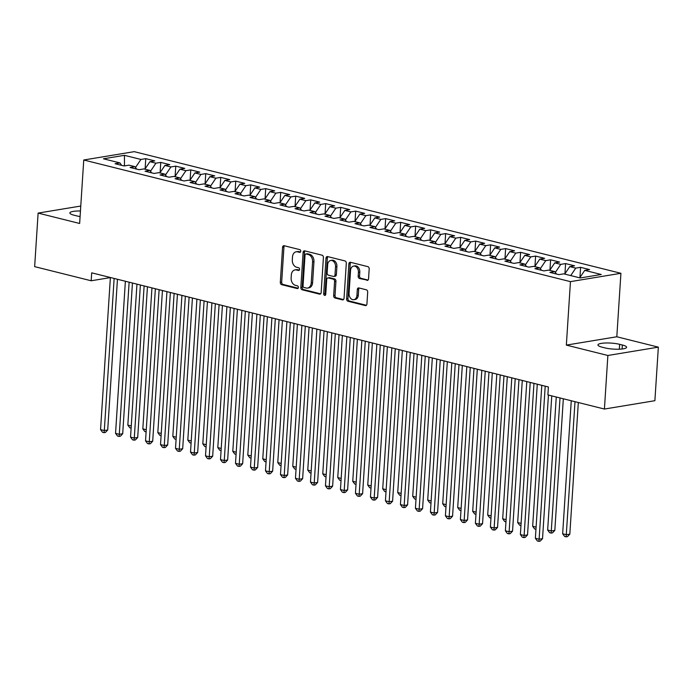 <?xml version="1.0" encoding="UTF-8"?>
<svg xmlns="http://www.w3.org/2000/svg" width="693" height="693" viewBox="0 0 693 693"><rect width="100%" height="100%" fill="white"/><g stroke="black" fill="none" stroke-linecap="round" stroke-linejoin="round"><path stroke-width="1.04" d="M300.753 251.256A1.395 1.022 -99.4 0 0 299.809 249.636L284.173 245.729A1.992 1.464 -99.4 0 0 283.723 245.712A1.992 1.464 -99.4 0 0 282.579 247.306L280.31 282.354A1.992 1.464 -99.4 0 0 281.653 284.667L297.297 288.574A1.395 1.022 -99.4 0 0 297.47 285.854L295.443 285.343A6.376 4.678 -99.4 0 1 291.138 277.936L291.329 275.017A6.376 4.678 -99.4 0 1 295.001 269.898A6.376 4.678 -99.4 0 1 296.439 269.967L298.466 270.469A1.395 1.022 -99.4 0 0 298.64 267.741L296.621 267.238A6.376 4.678 -99.4 0 1 292.307 259.832L292.498 256.912A6.376 4.678 -99.4 0 1 296.171 251.793A6.376 4.678 -99.4 0 1 297.609 251.854L299.636 252.365A1.395 1.022 -99.4 0 0 300.753 251.256M366.952 280.37A1.992 1.464 -99.4 0 0 367.403 280.388A1.992 1.464 -99.4 0 0 368.555 278.785L369.187 268.953A1.992 1.464 -99.4 0 0 367.844 266.64L350.476 262.3A1.992 1.464 -99.4 0 0 350.026 262.283A1.992 1.464 -99.4 0 0 348.882 263.877L346.613 298.926A1.992 1.464 -99.4 0 0 347.955 301.238L365.324 305.578A1.992 1.464 -99.4 0 0 365.774 305.596A1.992 1.464 -99.4 0 0 366.926 304.002L367.688 292.125A1.992 1.464 -99.4 0 0 366.346 289.813L358.913 287.95A1.992 1.464 -99.4 0 0 358.463 287.933A1.992 1.464 -99.4 0 0 357.311 289.527L356.938 295.417A5.336 3.907 -99.4 0 1 353.863 299.697A5.336 3.907 -99.4 0 1 349.064 293.451L350.554 270.383A5.336 3.907 -99.4 0 1 353.621 266.103A5.336 3.907 -99.4 0 1 358.428 272.349L358.177 276.195A1.992 1.464 -99.4 0 0 359.52 278.508L367.827 280.223M607.874 355.483L658.35 347.15L616.813 336.763L566.346 345.105L607.874 355.483L604.417 409.043L547.886 394.915L548.397 386.98L91.693 272.834L91.173 280.769L110.386 277.59M566.346 345.105L570.452 281.635L83.749 159.996L134.225 151.654L620.919 273.293L570.452 281.635M80.769 206.038L38.115 213.089L79.643 223.467L83.749 159.996M38.115 213.089L34.65 266.64L91.173 280.769M323.414 257.519A1.992 1.464 -99.4 0 0 322.072 255.197L304.703 250.857A1.992 1.464 -99.4 0 0 304.253 250.84A1.992 1.464 -99.4 0 0 303.11 252.443L300.84 287.482A1.992 1.464 -99.4 0 0 302.191 289.795L319.551 294.135A1.992 1.464 -99.4 0 0 320.001 294.161A1.992 1.464 -99.4 0 0 321.154 292.559L323.414 257.519M327.59 256.583L344.958 260.923A1.992 1.464 -99.4 0 1 346.301 263.236L344.04 298.276A1.992 1.464 -99.4 0 1 342.888 299.878A1.992 1.464 -99.4 0 1 342.437 299.861L335.005 297.999A1.992 1.464 -99.4 0 1 333.662 295.686L334.58 281.471A1.992 1.464 -99.4 0 0 333.238 279.158L328.3 277.928A1.992 1.464 -99.4 0 0 327.85 277.91A1.992 1.464 -99.4 0 0 326.706 279.504L325.753 294.3A1.395 1.022 -99.4 0 1 323.692 293.789L325.996 258.16A1.992 1.464 -99.4 0 1 327.139 256.557A1.992 1.464 -99.4 0 1 327.59 256.583M145.114 168.815L145.773 158.645L140.93 159.451L124.437 155.327L103.43 158.792L119.924 162.916L115.081 163.721L124.082 165.965L128.924 165.168L134.918 166.666L130.076 167.463L139.068 169.716L143.91 168.91L149.913 170.417L145.071 171.214L154.063 173.458L158.905 172.661L164.908 174.16L160.066 174.965L169.057 177.209L173.9 176.412L179.903 177.91L175.06 178.707L184.052 180.96L188.894 180.154L194.889 181.653L190.047 182.458L199.047 184.702L203.889 183.905L209.884 185.403L205.041 186.2L214.042 188.453L218.884 187.647L224.879 189.154L220.036 189.951L229.036 192.195L233.879 191.398L239.873 192.897L235.031 193.694L244.031 195.946L248.874 195.149L254.868 196.647L250.026 197.444L259.026 199.697L263.868 198.891L269.863 200.39L265.021 201.195L274.012 203.439L278.855 202.642L284.858 204.14L280.015 204.937L289.007 207.19L293.849 206.384L299.852 207.891L295.01 208.688L304.002 210.932L308.844 210.135L314.847 211.634L310.005 212.43L318.997 214.683L323.839 213.886L329.833 215.384L324.991 216.181L333.991 218.434L338.834 217.628L344.828 219.127L339.986 219.932L348.986 222.176L353.828 221.379L359.823 222.877L354.981 223.674L363.981 225.927L368.823 225.121L374.818 226.628L369.975 227.425L378.976 229.669L383.818 228.872L389.812 230.371L384.97 231.167L393.962 233.42L398.813 232.623L404.807 234.121L399.965 234.918L408.957 237.171L413.799 236.365L419.802 237.864L414.96 238.669L423.951 240.913L428.794 240.116L434.797 241.614L429.955 242.411L438.946 244.664L443.789 243.858L449.792 245.365L444.941 246.162L453.941 248.406L458.783 247.609L464.778 249.108L459.935 249.904L468.936 252.157L473.778 251.36L479.773 252.858L474.93 253.655L483.931 255.908L488.773 255.102L494.767 256.601L489.925 257.406L498.925 259.65L503.768 258.853L509.762 260.351L504.92 261.148L513.92 263.401L518.762 262.595L524.757 264.094L519.915 264.899L528.906 267.143L533.749 266.346L539.752 267.844L534.909 268.641L543.901 270.894L548.743 270.097L554.746 271.595L549.904 272.392L558.896 274.645L563.738 273.839L580.232 277.962L601.238 274.489L584.745 270.374L579.703 277.832M145.773 158.645L154.773 160.897L149.931 161.694L155.925 163.193L150.494 171.24M160.109 172.566L160.767 162.396L155.925 163.193M160.767 162.396L169.768 164.639L164.925 165.445L170.92 166.944L165.488 174.982M175.104 176.308L175.762 166.138L170.92 166.944M175.762 166.138L184.762 168.39L179.911 169.187L185.915 170.686L180.483 178.733M190.099 180.059L190.757 169.889L185.915 170.686M190.757 169.889L199.749 172.141L194.906 172.938L200.909 174.437L195.469 182.484M205.093 183.81L205.752 173.64L200.909 174.437M205.752 173.64L214.743 175.883L209.901 176.689L215.904 178.188L210.464 186.226M220.088 187.552L220.746 177.382L215.904 178.188M220.746 177.382L229.738 179.634L224.896 180.431L230.89 181.93L225.459 189.977M235.083 191.303L235.741 181.133L230.89 181.93M235.741 181.133L244.733 183.376L239.891 184.182L245.885 185.681L240.454 193.719M250.069 195.045L250.727 184.875L245.885 185.681M250.727 184.875L259.728 187.127L254.885 187.924L260.88 189.423L255.448 197.47M265.064 198.796L265.722 188.626L260.88 189.423M265.722 188.626L274.723 190.878L269.88 191.675L275.875 193.174L270.443 201.221M280.059 202.547L280.717 192.377L275.875 193.174M280.717 192.377L289.717 194.62L284.875 195.426L290.869 196.925L285.438 204.963M295.053 206.289L295.712 196.119L290.869 196.925M295.712 196.119L304.712 198.371L299.87 199.168L305.864 200.667L300.433 208.714M310.048 210.04L310.707 199.87L305.864 200.667M310.707 199.87L319.698 202.113L314.856 202.919L320.859 204.418L315.419 212.456M325.043 213.782L325.701 203.612L320.859 204.418M325.701 203.612L334.693 205.864L329.851 206.661L335.854 208.16L330.414 216.207M340.038 217.533L340.696 207.363L335.854 208.16M340.696 207.363L349.688 209.615L344.845 210.412L350.849 211.911L345.409 219.958M355.033 221.284L355.691 211.114L350.849 211.911M355.691 211.114L364.683 213.357L359.84 214.163L365.835 215.662L360.403 223.7M370.027 225.026L370.677 214.856L365.835 215.662M370.677 214.856L379.677 217.108L374.835 217.905L380.829 219.404L375.398 227.451M385.013 228.777L385.672 218.607L380.829 219.404M385.672 218.607L394.672 220.85L389.83 221.656L395.824 223.155L390.393 231.193M400.008 232.519L400.667 222.349L395.824 223.155M400.667 222.349L409.667 224.601L404.825 225.398L410.819 226.897L405.388 234.944M415.003 236.27L415.661 226.1L410.819 226.897M415.661 226.1L424.662 228.352L419.819 229.149L425.814 230.648L420.382 238.695M429.998 240.021L430.656 229.851L425.814 230.648M430.656 229.851L439.657 232.094L434.814 232.9L440.809 234.399L435.377 242.437M444.993 243.763L445.651 233.593L440.809 234.399M445.651 233.593L454.643 235.845L449.8 236.642L455.803 238.141L450.363 246.188M459.987 247.514L460.646 237.344L455.803 238.141M460.646 237.344L469.637 239.587L464.795 240.393L470.798 241.892L465.358 249.93M474.982 251.256L475.641 241.086L470.798 241.892M475.641 241.086L484.632 243.338L479.79 244.135L485.793 245.634L480.353 253.681M489.977 255.007L490.635 244.837L485.793 245.634M490.635 244.837L499.627 247.089L494.785 247.886L500.779 249.385L495.348 257.424M504.972 258.758L505.621 248.588L500.779 249.385M505.621 248.588L514.622 250.831L509.779 251.637L515.774 253.136L510.343 261.174M519.958 262.5L520.616 252.33L515.774 253.136M520.616 252.33L529.617 254.582L524.774 255.379L530.769 256.878L525.337 264.925M534.953 266.251L535.611 256.081L530.769 256.878M535.611 256.081L544.611 258.324L539.769 259.13L545.763 260.629L540.332 268.667M549.947 269.993L550.606 259.823L545.763 260.629M550.606 259.823L559.606 262.075L554.764 262.872L560.758 264.371L555.327 272.418M564.942 273.744L565.601 263.574L560.758 264.371M565.601 263.574L574.601 265.826L569.75 266.623L575.753 268.122L570.711 275.58M579.937 277.495L580.595 267.325L575.753 268.122M580.595 267.325L589.587 269.568L584.745 270.374M554.746 271.595L556.462 274.03M539.752 267.844L541.467 270.287M569.75 266.623L564.717 274.081M524.757 264.094L526.472 266.536M554.764 262.872L549.722 270.339M509.762 260.351L511.477 262.786M539.769 259.13L534.727 266.588M494.767 256.601L496.483 259.043M524.774 255.379L519.733 262.846M479.773 252.858L481.488 255.293M509.779 251.637L504.738 259.095M464.778 249.108L466.493 251.55M494.785 247.886L489.743 255.345M449.792 245.365L451.498 247.799M479.79 244.135L474.748 251.602M434.797 241.614L436.512 244.049M464.795 240.393L459.754 247.851M419.802 237.864L421.517 240.306M449.8 236.642L444.759 244.109M404.807 234.121L406.522 236.556M434.814 232.9L429.773 240.358M389.812 230.371L391.528 232.813M419.819 229.149L414.778 236.608M374.818 226.628L376.533 229.062M404.825 225.398L399.783 232.865M359.823 222.877L361.538 225.312M389.83 221.656L384.788 229.114M344.828 219.127L346.543 221.569M374.835 217.905L369.793 225.372M329.833 215.384L331.549 217.819M359.84 214.163L354.799 221.621M314.847 211.634L316.554 214.076M344.845 210.412L339.804 217.871M299.852 207.891L301.568 210.326M329.851 206.661L324.809 214.128M284.858 204.14L286.573 206.575M314.856 202.919L309.814 210.377M269.863 200.39L271.578 202.832M299.87 199.168L294.828 206.635M254.868 196.647L256.583 199.082M284.875 195.426L279.833 202.884M239.873 192.897L241.588 195.339M269.88 191.675L264.839 199.134M224.879 189.154L226.594 191.589M254.885 187.924L249.844 195.391M209.884 185.403L211.599 187.838M239.891 184.182L234.849 191.64M194.889 181.653L196.604 184.095M224.896 180.431L219.854 187.898M179.903 177.91L181.618 180.345M209.901 176.689L204.859 184.147M164.908 174.16L166.623 176.602M194.906 172.938L189.865 180.397M149.913 170.417L151.628 172.852M179.911 169.187L174.879 176.654M134.918 166.666L136.634 169.101M164.925 165.445L159.884 172.903M119.924 162.916L121.639 165.358M149.931 161.694L144.889 169.161M604.417 409.043L654.885 400.701L658.35 347.15M616.813 336.763L620.919 273.293M124.454 165.904L123.493 165.818M125.052 165.809L124.463 165.662L124.437 155.327M140.93 159.451L135.499 167.489M80.449 211.001A13.002 2.677 3.7 0 0 69.872 212.95A13.002 2.677 3.7 0 0 74.108 215.228L76.81 215.904A13.002 2.677 3.7 0 0 80.093 216.554M604.894 347.886A13.002 2.677 3.7 0 0 618.788 349.22A13.002 2.677 3.7 0 0 626.593 347.28A13.002 2.677 3.7 0 0 622.349 345.001L619.655 344.326A13.002 2.677 3.7 0 0 605.76 342.992A13.002 2.677 3.7 0 0 597.955 344.932A13.002 2.677 3.7 0 0 602.191 347.21L604.894 347.886M300.502 252.009L298.978 251.628A6.376 4.678 -99.4 0 0 297.531 251.568L296.171 251.793M295.001 269.898L296.361 269.672A6.376 4.678 -99.4 0 1 297.808 269.742L299.333 270.123M284.468 245.807A1.992 1.464 -99.4 0 0 283.939 247.08L281.679 282.129A1.992 1.464 -99.4 0 0 283.021 284.442L298.163 288.227M305.007 250.935A1.992 1.464 -99.4 0 0 304.47 252.217L302.209 287.257A1.992 1.464 -99.4 0 0 303.551 289.57L320.616 293.841M306.15 253.993A1.395 1.022 -99.4 0 0 305.033 255.093L303.04 285.854A1.395 1.022 -99.4 0 0 303.984 287.474L306.115 288.011A6.376 4.678 -99.4 0 0 307.562 288.071A6.376 4.678 -99.4 0 0 311.226 282.961L312.586 261.928A6.376 4.678 -99.4 0 0 308.281 254.522L306.15 253.993L307.51 253.768A1.395 1.022 -99.4 0 0 306.904 253.863M307.562 288.071L308.922 287.846A6.376 4.678 -99.4 0 0 312.595 282.735L311.226 282.961M307.51 253.768L309.65 254.296A6.376 4.678 -99.4 0 1 313.955 261.703L312.595 282.735M343.503 299.558L336.374 297.773L335.005 297.999M327.85 277.91L329.218 277.685A1.992 1.464 -99.4 0 1 329.669 277.702L334.598 278.933A1.992 1.464 -99.4 0 1 335.94 281.245L335.022 295.461A1.992 1.464 -99.4 0 0 336.374 297.773M327.884 256.653A1.992 1.464 -99.4 0 0 327.356 257.935L325.052 293.563A1.395 1.022 -99.4 0 0 325.571 294.949M335.533 266.727A5.336 3.907 -99.4 0 0 330.726 260.481A5.336 3.907 -99.4 0 0 327.659 264.761L327.131 272.886A1.992 1.464 -99.4 0 0 328.482 275.199L333.411 276.438A1.992 1.464 -99.4 0 0 333.861 276.455A1.992 1.464 -99.4 0 0 335.005 274.852L335.533 266.727L336.902 266.502A5.336 3.907 -99.4 0 0 332.094 260.256L330.726 260.481M333.861 276.455L335.23 276.23A1.992 1.464 -99.4 0 0 336.374 274.627L335.005 274.852M336.902 266.502L336.374 274.627M353.621 266.103L354.981 265.878A5.336 3.907 -99.4 0 1 359.788 272.124L359.546 275.97A1.992 1.464 -99.4 0 0 360.888 278.283L368.026 280.067M353.863 299.697L355.232 299.471A5.336 3.907 -99.4 0 0 358.298 295.192L356.938 295.417M359.208 288.028A1.992 1.464 -99.4 0 0 358.679 289.302L358.298 295.192M350.771 262.378A1.992 1.464 -99.4 0 0 350.242 263.652L347.973 298.7A1.992 1.464 -99.4 0 0 349.324 301.013L366.389 305.275M136.954 284.147L127.833 425.095L131.263 425.952M131.124 428.118L129.816 427.789L127.833 425.095M114.137 278.447L104.305 430.544L100.554 429.608L110.386 277.503M117.455 279.27L107.71 429.981L104.305 430.544L104.037 432.675L102.538 432.293L100.554 429.608M107.71 429.981L105.397 432.449L104.037 432.675M151.949 287.89L142.827 428.846L146.258 429.703M146.119 431.86L144.811 431.54L142.827 428.846M166.935 291.64L157.822 432.597L161.252 433.446M161.114 435.611L159.806 435.282L157.822 432.597M129.132 282.19L119.3 434.294L115.549 433.35L125.381 281.254M132.45 283.021L122.704 433.723L119.3 434.294L119.031 436.417L117.524 436.044L115.549 433.35M122.704 433.723L120.391 436.192L119.031 436.417M144.127 285.94L134.286 438.037L130.544 437.101L140.376 285.005M147.444 286.772L137.699 437.474L134.286 438.037L134.018 440.168L132.519 439.795L130.544 437.101M137.699 437.474L135.386 439.942L134.018 440.168M181.93 295.391L172.817 436.339L176.247 437.196M176.1 439.353L174.801 439.033L172.817 436.339M196.925 299.133L187.812 440.09L191.233 440.947M191.095 443.104L189.795 442.775L187.812 440.09M159.121 289.683L149.281 441.787L145.539 440.852L155.371 288.747M162.439 290.514L152.694 441.224L149.281 441.787L149.012 443.91L147.514 443.537L145.539 440.852M152.694 441.224L150.381 443.685L149.012 443.91M174.116 293.434L164.276 445.53L160.525 444.594L170.365 292.498M177.434 294.265L167.689 444.967L164.276 445.53L164.007 447.661L162.508 447.288L160.525 444.594M167.689 444.967L165.376 447.435L164.007 447.661M211.919 302.884L202.806 443.832L206.228 444.689M206.09 446.855L204.79 446.526L202.806 443.832M189.111 297.184L179.27 449.281L175.52 448.345L185.36 296.24M192.429 298.007L182.683 448.717L179.27 449.281L179.002 451.412L177.503 451.03L175.52 448.345M182.683 448.717L180.371 451.186L179.002 451.412M226.914 306.627L217.801 447.583L221.223 448.44M221.084 450.597L219.776 450.277L217.801 447.583M204.097 300.927L194.265 453.031L190.514 452.087L200.355 299.991M207.424 301.758L197.678 452.46L194.265 453.031L193.997 455.154L192.498 454.781L190.514 452.087M197.678 452.46L195.357 454.929L193.997 455.154M241.909 310.377L232.796 451.334L236.218 452.183M236.079 454.348L234.771 454.019L232.796 451.334M219.092 304.677L209.26 456.774L205.509 455.838L215.35 303.742M222.418 305.509L212.673 456.211L209.26 456.774L208.991 458.905L207.493 458.532L205.509 455.838M212.673 456.211L210.351 458.679L208.991 458.905M256.904 314.128L247.791 455.076L251.212 455.933M251.074 458.09L249.766 457.77L247.791 455.076M234.087 308.42L224.255 460.524L220.504 459.589L230.336 307.484M237.404 309.251L227.659 459.961L224.255 460.524L223.986 462.647L222.488 462.274L220.504 459.589M227.659 459.961L225.346 462.422L223.986 462.647M271.899 317.87L262.777 458.827L266.207 459.684M266.069 461.841L264.761 461.512L262.777 458.827M249.082 312.171L239.25 464.267L235.499 463.331L245.331 311.235M252.399 313.002L242.654 463.704L239.25 464.267L238.981 466.398L237.482 466.025L235.499 463.331M242.654 463.704L240.341 466.172L238.981 466.398M286.893 321.621L277.772 462.569L281.202 463.426M281.063 465.592L279.755 465.263L277.772 462.569M264.076 315.921L254.244 468.018L250.494 467.082L260.325 314.977M267.394 316.744L257.649 467.454L254.244 468.018L253.976 470.149L252.469 469.767L250.494 467.082M257.649 467.454L255.336 469.923L253.976 470.149M301.879 325.363L292.767 466.32L296.197 467.177M296.058 469.334L294.75 469.014L292.767 466.32M279.071 319.664L269.231 471.76L265.488 470.824L275.32 318.728M282.389 320.495L272.644 471.197L269.231 471.76L268.962 473.891L267.463 473.518L265.488 470.824M272.644 471.197L270.331 473.665L268.962 473.891M316.874 329.114L307.761 470.071L311.192 470.919M311.044 473.085L309.745 472.756L307.761 470.071M294.066 323.414L284.225 475.511L280.483 474.575L290.315 322.479M297.384 324.246L287.638 474.948L284.225 475.511L283.957 477.642L282.458 477.269L280.483 474.575M287.638 474.948L285.325 477.416L283.957 477.642M331.869 332.865L322.756 473.813L326.178 474.67M326.039 476.827L324.74 476.507L322.756 473.813M309.061 327.157L299.22 479.261L295.469 478.326L305.31 326.221M312.378 327.988L302.633 478.698L299.22 479.261L298.952 481.384L297.453 481.011L295.469 478.326M302.633 478.698L300.32 481.159L298.952 481.384M346.864 336.607L337.751 477.564L341.173 478.421M341.034 480.578L339.735 480.249L337.751 477.564M324.047 330.907L314.215 483.004L310.464 482.068L320.305 329.972M327.373 331.739L317.628 482.441L314.215 483.004L313.946 485.135L312.448 484.762L310.464 482.068M317.628 482.441L315.315 484.909L313.946 485.135M361.859 340.358L352.746 481.306L356.167 482.163M356.029 484.329L354.721 484L352.746 481.306M339.042 334.658L329.21 486.755L325.459 485.819L335.299 333.714M342.368 335.481L332.623 486.191L329.21 486.755L328.941 488.886L327.442 488.504L325.459 485.819M332.623 486.191L330.301 488.66L328.941 488.886M376.853 344.1L367.74 485.057L371.162 485.914M371.024 488.071L369.716 487.751L367.74 485.057M354.036 338.401L344.204 490.497L340.454 489.561L350.294 337.465M357.363 339.232L347.617 489.934L344.204 490.497L343.936 492.628L342.437 492.255L340.454 489.561M347.617 489.934L345.296 492.402L343.936 492.628M391.848 347.851L382.727 488.808L386.157 489.656M386.018 491.822L384.71 491.493L382.727 488.808M369.031 342.151L359.199 494.248L355.448 493.312L365.28 341.216M372.349 342.983L362.604 493.685L359.199 494.248L358.931 496.379L357.432 496.006L355.448 493.312M362.604 493.685L360.291 496.153L358.931 496.379M406.843 351.602L397.721 492.55L401.152 493.407M401.013 495.564L399.705 495.244L397.721 492.55M384.026 345.894L374.194 497.998L370.443 497.063L380.275 344.958M387.344 346.725L377.598 497.435L374.194 497.998L373.925 500.121L372.427 499.748L370.443 497.063M377.598 497.435L375.285 499.896L373.925 500.121M421.829 355.344L412.716 496.301L416.146 497.158M416.008 499.315L414.7 498.986L412.716 496.301M399.021 349.644L389.18 501.741L385.438 500.805L395.27 348.709M402.338 350.476L392.593 501.178L389.18 501.741L388.92 503.872L387.413 503.499L385.438 500.805M392.593 501.178L390.28 503.646L388.92 503.872M436.824 359.095L427.711 500.043L431.141 500.9M430.994 503.066L429.695 502.737L427.711 500.043M414.016 353.395L404.175 505.492L400.433 504.556L410.265 352.451M417.333 354.218L407.588 504.928L404.175 505.492L403.906 507.623L402.408 507.241L400.433 504.556M407.588 504.928L405.275 507.397L403.906 507.623M451.819 362.837L442.706 503.794L446.127 504.651M445.989 506.808L444.689 506.488L442.706 503.794M429.01 357.138L419.17 509.234L415.428 508.298L425.259 356.202M432.328 357.969L422.583 508.671L419.17 509.234L418.901 511.365L417.403 510.992L415.428 508.298M422.583 508.671L420.27 511.139L418.901 511.365M466.813 366.588L457.701 507.545L461.122 508.393M460.984 510.559L459.684 510.23L457.701 507.545M444.005 360.888L434.164 512.985L430.414 512.049L440.254 359.953M447.323 361.72L437.578 512.422L434.164 512.985L433.896 515.116L432.397 514.743L430.414 512.049M437.578 512.422L435.265 514.89L433.896 515.116M481.808 370.339L472.695 511.287L476.117 512.144M475.978 514.301L474.67 513.981L472.695 511.287M458.991 364.631L449.159 516.735L445.408 515.8L455.249 363.695M462.318 365.462L452.572 516.172L449.159 516.735L448.891 518.858L447.392 518.485L445.408 515.8M452.572 516.172L450.259 518.633L448.891 518.858M496.803 374.081L487.69 515.038L491.112 515.895M490.973 518.052L489.665 517.723L487.69 515.038M473.986 368.381L464.154 520.478L460.403 519.542L470.244 367.446M477.312 369.213L467.567 519.915L464.154 520.478L463.886 522.609L462.387 522.236L460.403 519.542M467.567 519.915L465.246 522.383L463.886 522.609M511.798 377.832L502.685 518.78L506.107 519.637M505.968 521.803L504.66 521.474L502.685 518.78M488.981 372.132L479.149 524.229L475.398 523.293L485.239 371.188M492.307 372.955L482.553 523.665L479.149 524.229L478.88 526.359L477.382 525.978L475.398 523.293M482.553 523.665L480.24 526.134L478.88 526.359M526.793 381.574L517.671 522.531L521.101 523.388M520.963 525.545L519.655 525.225L517.671 522.531M503.976 375.875L494.144 527.971L490.393 527.035L500.225 374.939M507.293 376.706L497.548 527.408L494.144 527.971L493.875 530.102L492.376 529.729L490.393 527.035M497.548 527.408L495.235 529.876L493.875 530.102M541.787 385.325L532.666 526.282L536.096 527.13M535.958 529.296L534.649 528.967L532.666 526.282M518.97 379.625L509.138 531.722L505.388 530.786L515.22 378.69M522.288 380.457L512.543 531.159L509.138 531.722L508.87 533.853L507.363 533.48L505.388 530.786M512.543 531.159L510.23 533.627L508.87 533.853M556.262 397.002L547.661 530.024L551.411 530.959L554.824 530.396L563.331 398.77M554.824 530.396L552.503 532.865L551.143 533.09L560.013 397.947M551.143 533.09L549.644 532.718L547.661 530.024M533.965 383.368L524.125 535.472L520.382 534.537L530.214 382.432M537.283 384.199L527.538 534.909L524.125 535.472L523.856 537.595L522.357 537.222L520.382 534.537M527.538 534.909L525.225 537.37L523.856 537.595M571.257 400.753L562.655 533.775L566.406 534.71L569.819 534.147L578.326 402.52M569.819 534.147L567.498 536.616L566.138 536.841L575.008 401.689M566.138 536.841L564.639 536.46L562.655 533.775M548.449 395.053L539.119 539.215L535.377 538.279L545.209 386.183M551.767 395.885L542.532 538.652L539.119 539.215L538.851 541.346L537.352 540.973L535.377 538.279M542.532 538.652L540.219 541.12L538.851 541.346M298.978 251.628L297.609 251.854M299.073 270.365L298.466 270.469M297.808 269.742L296.439 269.967M297.903 288.479L297.297 288.574M283.021 284.442L281.653 284.667M281.679 282.129L280.31 282.354M283.939 247.08L282.579 247.306M300.242 252.261L299.636 252.365M320.426 293.997L319.551 294.135M303.551 289.57L302.191 289.795M302.209 287.257L300.84 287.482M304.47 252.217L303.11 252.443M313.955 261.703L312.586 261.928M309.65 254.296L308.281 254.522M343.312 299.714L342.437 299.861M335.022 295.461L333.662 295.686M335.94 281.245L334.58 281.471M334.598 278.933L333.238 279.158M329.669 277.702L328.3 277.928M325.052 293.563L323.692 293.789M327.356 257.935L325.996 258.16M360.888 278.283L359.52 278.508M359.546 275.97L358.177 276.195M359.788 272.124L358.428 272.349M358.679 289.302L357.311 289.527M366.199 305.431L365.324 305.578M349.324 301.013L347.955 301.238M347.973 298.7L346.613 298.926M350.242 263.652L348.882 263.877M622.097 349.003L622.349 345.001M619.334 349.203L619.655 344.326M307.198 253.751L305.83 253.976"/></g></svg>
